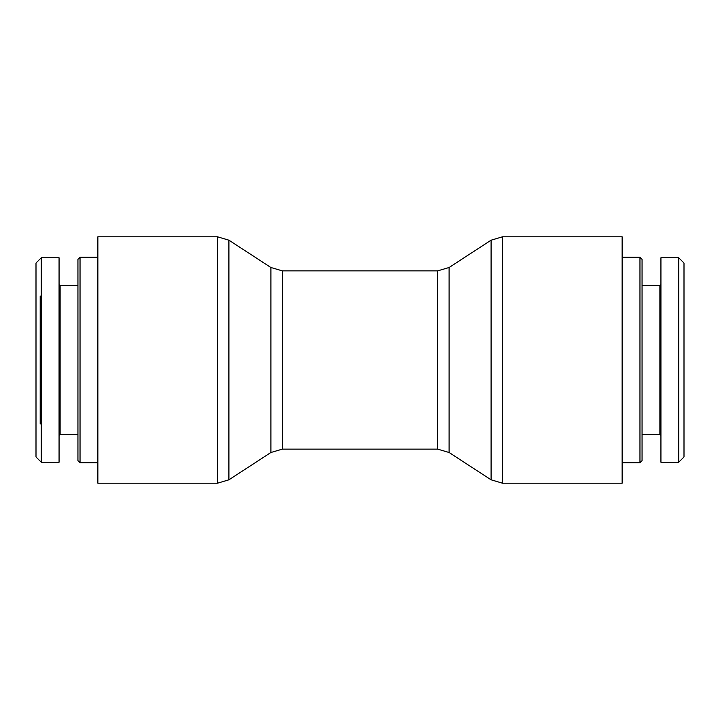 <?xml version="1.0" encoding="UTF-8"?>
<svg xmlns="http://www.w3.org/2000/svg" width="720" height="720" viewBox="0 0 720 720"><rect width="100%" height="100%" fill="white"/><g stroke="black" fill="none" stroke-linecap="round" stroke-linejoin="round"><path stroke-width="1.08" d="M217.476 236.799L97.866 236.799L97.866 483.201L217.476 483.201L228.906 479.817L228.906 240.183L217.476 236.799L217.476 483.201M622.134 360L622.134 483.201L502.524 483.201L502.524 236.799L622.134 236.799L622.134 360M80.037 360L80.037 257.247L77.94 259.344L77.94 460.656L80.037 462.753L80.037 360M36 263.016L36 456.975L41.247 462.222L41.247 257.778L36 263.016M40.194 296.046L40.194 423.954M59.067 435.492L60.12 434.448L60.12 285.552L59.067 284.508M41.247 257.769L59.067 257.769L59.067 462.231L41.247 462.231M639.963 257.247L639.963 462.753L642.06 460.656L642.06 259.344L639.963 257.247L622.134 257.247M684 360L684 263.016L678.753 257.778L678.753 462.222L684 456.975L684 360M660.933 284.508L659.88 285.552L659.88 434.448L660.933 435.492M678.753 462.231L660.933 462.231L660.933 257.769L678.753 257.769M228.906 240.183L270.9 267.489L270.9 452.511L228.906 479.817M270.9 452.511L282.33 449.127L282.33 270.873L437.67 270.873L437.67 449.127L449.1 452.511L449.1 267.489L491.094 240.183L491.094 479.817L502.524 483.201M270.9 267.489L282.33 270.873M437.67 270.873L449.1 267.489M449.1 452.511L491.094 479.817M491.094 240.183L502.524 236.799M282.33 449.127L437.67 449.127M97.866 257.247L80.037 257.247M97.866 462.753L80.037 462.753M60.12 434.448L77.94 434.448M60.12 285.552L77.94 285.552M622.134 462.753L639.963 462.753M659.88 285.552L642.06 285.552M659.88 434.448L642.06 434.448"/></g></svg>
